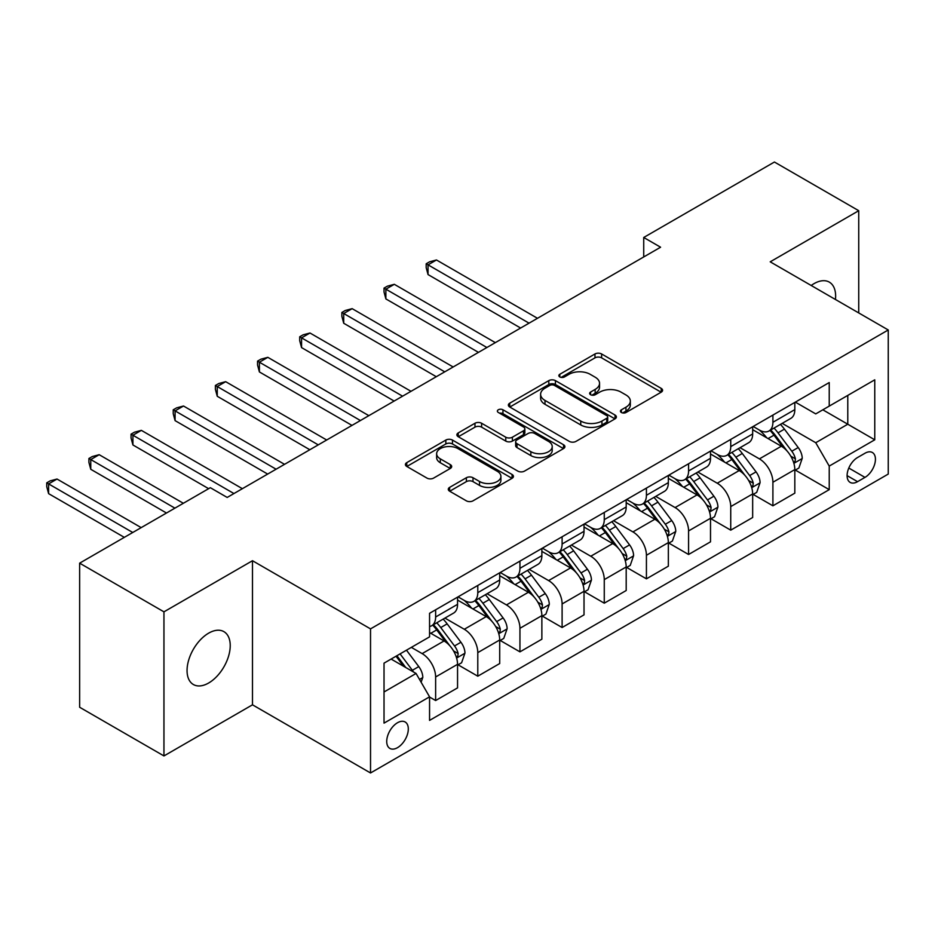 <?xml version="1.0" encoding="UTF-8"?>
<svg xmlns="http://www.w3.org/2000/svg" width="935" height="935" viewBox="0 0 935 935"><rect width="100%" height="100%" fill="white"/><g stroke="black" fill="none" stroke-linecap="round" stroke-linejoin="round"><path stroke-width="1.4" d="M621.389 412.499A3.272 1.893 0 0 0 626.029 412.499L661.197 392.186A4.687 2.7 0 0 0 662.576 390.281A4.687 2.7 0 0 0 661.197 388.364L601.614 353.968A4.687 2.7 0 0 0 594.987 353.968L559.82 374.269A3.272 1.893 0 0 0 558.861 375.613A3.272 1.893 0 0 0 559.82 376.945A3.272 1.893 0 0 0 564.448 376.945L569.006 374.316A14.983 8.649 0 0 1 590.195 374.316L595.151 377.191A14.983 8.649 0 0 1 599.545 383.303A14.983 8.649 0 0 1 595.151 389.416L590.604 392.046A3.272 1.893 0 0 0 589.646 393.39A3.272 1.893 0 0 0 590.604 394.722A3.272 1.893 0 0 0 595.233 394.722L599.791 392.092A14.983 8.649 0 0 1 620.98 392.092L625.947 394.956A14.983 8.649 0 0 1 630.33 401.08A14.983 8.649 0 0 1 625.947 407.192L621.389 409.822A3.272 1.893 0 0 0 620.431 411.155A3.272 1.893 0 0 0 621.389 412.499L621.389 409.822M208.645 683.006A30.528 17.625 120 0 0 228.584 656.113A30.528 17.625 120 0 0 223.909 631.651A30.528 17.625 120 0 0 208.645 633.159A30.528 17.625 120 0 0 188.695 660.063A30.528 17.625 120 0 0 193.381 684.525A30.528 17.625 120 0 0 208.645 683.006M835.446 299.492A30.528 17.625 120 0 0 829.31 282.125A30.528 17.625 120 0 0 814.046 283.632A30.528 17.625 120 0 0 811.206 285.491M397.515 747.661A15.264 8.812 120 0 0 407.485 734.209A15.264 8.812 120 0 0 405.147 721.984A15.264 8.812 120 0 0 397.515 722.732A15.264 8.812 120 0 0 387.546 736.184A15.264 8.812 120 0 0 389.883 748.421A15.264 8.812 120 0 0 397.515 747.661M449.653 487.369A4.687 2.7 0 0 0 448.286 489.285A4.687 2.7 0 0 0 449.653 491.202L466.378 500.844A4.687 2.7 0 0 0 472.993 500.844L512.064 478.299A4.687 2.7 0 0 0 513.432 476.382A4.687 2.7 0 0 0 512.064 474.477L452.47 440.069A4.687 2.7 0 0 0 445.843 440.069L406.783 462.626A4.687 2.7 0 0 0 405.416 464.531A4.687 2.7 0 0 0 406.783 466.448L426.979 478.101A4.687 2.7 0 0 0 433.595 478.101L450.319 468.447A4.687 2.7 0 0 0 451.687 466.542A4.687 2.7 0 0 0 450.319 464.625L440.303 458.851A12.529 7.235 0 0 1 436.633 453.732A12.529 7.235 0 0 1 444.37 447.059A12.529 7.235 0 0 1 458.01 448.625L497.245 471.275A12.529 7.235 0 0 1 500.915 476.382A12.529 7.235 0 0 1 493.177 483.068A12.529 7.235 0 0 1 479.538 481.502L472.993 477.727A4.687 2.7 0 0 0 466.378 477.727L449.653 487.369L449.653 491.202M252.485 560.719L163.952 611.841L79.639 563.162L79.639 707.257L163.952 755.936L252.485 704.815L370.529 772.976L370.529 628.881L252.485 560.719L252.485 704.815M858.739 312.933L858.739 210.702L770.206 261.823L888.25 329.973L370.529 628.881M858.739 210.702L774.425 162.024L643.724 237.478L643.724 256.95M79.639 563.162L210.328 487.696L227.193 497.443L660.589 247.214L643.724 237.478M569.333 441.402A4.687 2.7 0 0 0 575.96 441.402L615.02 418.857A4.687 2.7 0 0 0 616.387 416.94A4.687 2.7 0 0 0 615.02 415.035L555.425 380.627A4.687 2.7 0 0 0 548.81 380.627L509.739 403.184A4.687 2.7 0 0 0 508.371 405.089A4.687 2.7 0 0 0 509.739 407.005L569.333 441.402M499.629 413.2A3.272 1.893 0 0 1 502.96 413.667L502.96 409.775L563.536 444.756A4.687 2.7 0 0 1 564.915 446.661A4.687 2.7 0 0 1 563.536 448.578L524.477 471.123A4.687 2.7 0 0 1 517.85 471.123L458.267 436.727L458.267 432.905A4.687 2.7 0 0 0 456.888 434.81A4.687 2.7 0 0 0 458.267 436.727M458.267 432.905L474.98 423.251A4.687 2.7 0 0 1 481.607 423.251L505.765 437.206A4.687 2.7 0 0 0 512.392 437.206L523.483 430.801A4.687 2.7 0 0 0 524.851 428.884A4.687 2.7 0 0 0 523.483 426.979L498.32 412.452A3.272 1.893 0 0 1 497.362 411.108A3.272 1.893 0 0 1 499.383 409.366A3.272 1.893 0 0 1 502.96 409.775M864.98 453.241L857.559 457.519A14.785 8.532 120 0 0 847.893 470.55A14.785 8.532 120 0 0 850.16 482.402A14.785 8.532 120 0 0 857.559 481.665L864.98 477.388A14.785 8.532 120 0 0 874.634 464.356A14.785 8.532 120 0 0 872.367 452.505A14.785 8.532 120 0 0 864.98 453.241M370.529 772.976L888.25 474.068L888.25 329.973M795.334 402.12L815.741 413.901L829.228 406.117L829.228 382.555L429.562 613.302L429.562 636.864L384.028 663.149L384.028 723.129L429.562 696.832L429.562 720.394L829.228 489.648L829.228 466.086L815.741 442.722L782.198 423.356M829.228 406.117L874.763 379.82L874.763 439.801L829.228 466.086M163.952 611.841L163.952 755.936M822.823 409.81L847.776 424.221L847.776 395.4L874.763 379.82M815.741 442.722L847.776 424.221L874.763 439.801M384.028 691.97L416.063 673.469L391.11 659.058M429.562 697.031L435.628 700.537L435.628 676.975A19.074 11.01 -120 0 0 422.141 653.612L411.342 647.371M435.628 700.537L457.554 687.879L457.554 664.317A19.074 11.01 -120 0 0 444.055 640.954L429.562 632.574M458.057 664.808L477.785 676.192L477.785 652.63A19.074 11.01 -120 0 0 464.298 629.267L444.92 618.082M477.785 676.192L499.711 663.534L499.711 639.972A19.074 11.01 -120 0 0 486.223 616.609L457.554 600.06M500.213 640.463L519.942 651.859L519.942 628.297A19.074 11.01 -120 0 0 506.454 604.922L487.088 593.748M519.942 651.859L541.868 639.201L541.868 615.639A19.074 11.01 -120 0 0 528.38 592.264L499.711 575.715M542.37 616.118L562.11 627.514L562.11 603.952A19.074 11.01 -120 0 0 548.611 580.588L529.245 569.403M562.11 627.514L584.024 614.856L584.024 591.294A19.074 11.01 -120 0 0 570.537 567.931L541.868 551.381M584.539 591.785L604.267 603.18L604.267 579.618A19.074 11.01 -120 0 0 590.768 556.243L571.402 545.058M604.267 603.18L626.193 590.523L626.193 566.961A19.074 11.01 -120 0 0 612.694 543.586L584.024 527.036M626.695 567.44L646.424 578.835L646.424 555.273A19.074 11.01 -120 0 0 632.937 531.91L613.559 520.725M646.424 578.835L668.35 566.178L668.35 542.616A19.074 11.01 -120 0 0 654.851 519.252L626.193 502.691M668.852 543.106L688.581 554.49L688.581 530.928A19.074 11.01 -120 0 0 675.093 507.565L655.727 496.38M688.581 554.49L710.506 541.832L710.506 518.27A19.074 11.01 -120 0 0 697.019 494.907L668.35 478.358M711.009 518.761L730.738 530.157L730.738 506.595A19.074 11.01 -120 0 0 717.25 483.22L697.884 472.046M730.738 530.157L752.663 517.499L752.663 493.937A19.074 11.01 -120 0 0 739.176 470.562L710.506 454.013M753.166 494.416L772.906 505.812L772.906 482.25A19.074 11.01 -120 0 0 759.407 458.886L740.041 447.701M772.906 505.812L794.82 493.154L794.82 469.592A19.074 11.01 -120 0 0 781.333 446.229L752.663 429.679M753.166 426.465L759.407 430.065A19.074 11.01 -120 0 0 768.956 431.012A19.074 11.01 -120 0 0 772.906 422.269L772.906 415.07M711.009 450.799L717.25 454.41A19.074 11.01 -120 0 0 726.787 455.345A19.074 11.01 -120 0 0 730.738 446.614L730.738 439.415M668.852 475.144L675.093 478.743A19.074 11.01 -120 0 0 684.63 479.69A19.074 11.01 -120 0 0 688.581 470.959L688.581 463.748M626.695 499.489L632.937 503.088A19.074 11.01 -120 0 0 642.474 504.035A19.074 11.01 -120 0 0 646.424 495.293L646.424 488.093M584.539 523.822L590.768 527.422A19.074 11.01 -120 0 0 600.317 528.368A19.074 11.01 -120 0 0 604.267 519.638L604.267 512.427M542.37 548.167L548.611 551.767A19.074 11.01 -120 0 0 558.148 552.714A19.074 11.01 -120 0 0 562.11 543.983L562.11 536.772M500.213 572.5L506.454 576.112A19.074 11.01 -120 0 0 515.991 577.047A19.074 11.01 -120 0 0 519.942 568.316L519.942 561.117M458.057 596.846L464.298 600.445A19.074 11.01 -120 0 0 473.835 601.392A19.074 11.01 -120 0 0 477.785 592.661L477.785 585.45M795.334 470.083L829.228 489.648M768.956 431.012L790.87 418.354A19.074 11.01 -120 0 0 794.82 409.623L794.82 402.412M726.787 455.345L748.713 442.687A19.074 11.01 -120 0 0 752.663 433.957L752.663 426.757M684.63 479.69L706.556 467.033A19.074 11.01 -120 0 0 710.506 458.302L710.506 451.091M642.474 504.035L664.399 491.378A19.074 11.01 -120 0 0 668.35 482.635L668.35 475.436M600.317 528.368L622.231 515.711A19.074 11.01 -120 0 0 626.193 506.98L626.193 499.769M558.148 552.714L580.074 540.056A19.074 11.01 -120 0 0 584.024 531.325L584.024 524.114M515.991 577.047L537.917 564.389A19.074 11.01 -120 0 0 541.868 555.659L541.868 548.459M473.835 601.392L495.76 588.734A19.074 11.01 -120 0 0 499.711 580.004L499.711 572.793M429.562 626.508A19.074 11.01 -120 0 0 431.678 625.737L453.604 613.079A19.074 11.01 -120 0 0 457.554 604.337L457.554 597.138M431.678 625.737A19.074 11.01 -120 0 0 435.628 616.995L435.628 609.795M416.063 673.469L429.562 696.832M622.698 412.954L625.947 411.084A14.983 8.649 0 0 0 630.33 404.972L630.33 401.08M599.545 383.303L599.545 387.195A14.983 8.649 0 0 1 595.151 393.308L591.913 395.189M661.138 392.221L601.614 357.86A4.687 2.7 0 0 0 594.987 357.86L561.129 377.413M614.961 418.892L555.425 384.519A4.687 2.7 0 0 0 548.81 384.519L509.809 407.041M606.745 418.284A3.272 1.893 0 0 0 607.703 416.94A3.272 1.893 0 0 0 606.745 415.608L554.432 385.407A3.272 1.893 0 0 0 549.803 385.407L545 388.177A14.983 8.649 0 0 0 540.617 394.289A14.983 8.649 0 0 0 545 400.414L580.752 421.054A14.983 8.649 0 0 0 601.941 421.054L606.745 418.284L606.745 422.176A3.272 1.893 0 0 0 607.703 420.832L607.703 416.94M540.617 394.289L540.617 398.181A14.983 8.649 0 0 0 545 404.306L545 400.414M606.745 422.176L601.941 424.946A14.983 8.649 0 0 1 580.752 424.946L545 404.306M458.325 436.762L474.98 427.143L474.98 423.251M524.851 428.884L524.851 432.776A4.687 2.7 0 0 1 523.483 434.693L512.392 441.098A4.687 2.7 0 0 1 505.765 441.098L481.607 427.143A4.687 2.7 0 0 0 474.98 427.143M502.96 413.667L563.478 448.613M530.846 451.675A12.529 7.235 0 0 0 544.497 453.253A12.529 7.235 0 0 0 552.223 446.568A12.529 7.235 0 0 0 548.564 441.449L534.738 433.478A4.687 2.7 0 0 0 528.111 433.478L517.032 439.882A4.687 2.7 0 0 0 515.652 441.787A4.687 2.7 0 0 0 517.032 443.704L530.846 451.675L530.846 455.579A12.529 7.235 0 0 0 544.497 457.145A12.529 7.235 0 0 0 552.223 450.46L552.223 446.568M515.652 441.787L515.652 445.679A4.687 2.7 0 0 0 517.032 447.596L517.032 443.704M530.846 455.579L517.032 447.596M500.915 476.382L500.915 480.274A12.529 7.235 0 0 1 493.177 486.96A12.529 7.235 0 0 1 479.538 485.394L472.993 481.618A4.687 2.7 0 0 0 466.378 481.618L449.723 491.237M436.633 453.732L436.633 457.624A12.529 7.235 0 0 0 440.303 462.743L440.303 458.851M450.261 468.493L440.303 462.743M511.994 478.334L452.47 443.961A4.687 2.7 0 0 0 445.843 443.961L406.842 466.483M794.82 470.375L798.876 468.038L802.242 458.302A12.634 7.293 -120 0 0 798.21 447.538L784.43 429.142A36.488 21.073 -120 0 0 780.444 424.373M766.747 437.802A36.488 21.073 -120 0 0 759.267 429.983M793.675 462.626L795.147 461.048L795.416 458.84A12.634 7.293 -120 0 0 791.805 451.231L778.025 432.835A36.488 21.073 -120 0 0 774.04 428.066M770.639 430.03A30.282 17.485 60 0 1 775.618 435.687L787.282 451.254M537.485 318.297L436.47 259.977L428.043 264.839L428.043 274.574L520.62 328.033M769.996 430.404A36.488 21.073 60 0 1 773.97 435.172L783.133 447.409M428.043 274.574L426.185 267.667L426.185 263.775L529.046 323.159M426.185 263.775L429.562 261.823L436.47 259.977M752.663 494.708L756.707 492.371L760.085 482.635A12.634 7.293 -120 0 0 756.053 471.871L742.273 453.475A36.488 21.073 -120 0 0 738.288 448.707M724.578 462.147A36.488 21.073 -120 0 0 717.11 454.328M751.518 486.971L752.979 485.382L753.259 483.173A12.634 7.293 -120 0 0 749.648 475.576L735.857 457.18A36.488 21.073 -120 0 0 731.883 452.411M728.482 454.375A30.282 17.485 60 0 1 733.461 460.02L745.113 475.588M495.328 342.631L394.313 284.31L385.875 289.184L385.875 298.919L478.463 352.366M727.827 454.749A36.488 21.073 60 0 1 731.813 459.517L740.976 471.743M385.875 298.919L384.028 292L384.028 288.109L486.89 347.504M384.028 288.109L387.394 286.168L394.313 284.31M710.506 519.054L714.55 516.716L717.928 506.98A12.634 7.293 -120 0 0 713.896 496.216L700.105 477.82A36.488 21.073 -120 0 0 696.131 473.052M682.421 486.481A36.488 21.073 -120 0 0 674.953 478.662M709.349 511.316L710.822 509.727L711.103 507.518A12.634 7.293 -120 0 0 707.479 499.921L693.7 481.525A36.488 21.073 -120 0 0 689.726 476.757M686.325 478.708A30.282 17.485 60 0 1 691.292 484.365L702.956 499.933M453.159 366.976L352.156 308.655L343.718 313.517L343.718 323.265L436.306 376.712M685.671 479.094A36.488 21.073 60 0 1 689.656 483.862L698.819 496.088M343.718 323.265L341.871 316.346L341.871 312.454L444.733 371.838M341.871 312.454L345.237 310.502L352.156 308.655M668.35 543.399L672.394 541.061L675.771 531.325A12.634 7.293 -120 0 0 671.727 520.561L657.948 502.165A36.488 21.073 -120 0 0 653.974 497.397M640.265 510.826A36.488 21.073 -120 0 0 632.796 503.007M667.193 535.65L668.665 534.06L668.946 531.863A12.634 7.293 -120 0 0 665.323 524.255L651.543 505.858A36.488 21.073 -120 0 0 647.558 501.09M644.168 503.053A30.282 17.485 60 0 1 649.135 508.71L660.8 524.278M411.003 391.309L309.988 333L301.561 337.862L301.561 347.598L394.138 401.045M643.514 503.427A36.488 21.073 60 0 1 647.499 508.196L656.662 520.433M301.561 347.598L299.703 340.691L299.703 336.787L402.576 396.183M299.703 336.787L303.08 334.847L309.988 333M626.193 567.732L630.237 565.394L633.603 555.659A12.634 7.293 -120 0 0 629.571 544.895L615.791 526.499A36.488 21.073 -120 0 0 611.806 521.73M598.108 535.159A36.488 21.073 -120 0 0 590.639 527.34M625.036 559.995L626.508 558.405L626.777 556.196A12.634 7.293 -120 0 0 623.166 548.6L609.386 530.203A36.488 21.073 -120 0 0 605.401 525.435M602.011 527.398A30.282 17.485 60 0 1 606.979 533.043L618.643 548.611M368.846 415.654L267.831 357.334L259.404 362.207L259.404 371.943L351.981 425.39M601.357 527.772A36.488 21.073 60 0 1 605.331 532.541L614.494 544.766M259.404 371.943L257.546 365.024L257.546 361.132L360.419 420.528M257.546 361.132L260.923 359.18L267.831 357.334M584.024 592.077L588.08 589.74L591.446 580.004A12.634 7.293 -120 0 0 587.414 569.24L573.634 550.844A36.488 21.073 -120 0 0 569.649 546.075M555.951 559.504A36.488 21.073 -120 0 0 548.471 551.685M582.879 584.328L584.352 582.75L584.62 580.542A12.634 7.293 -120 0 0 581.009 572.933L567.229 554.537A36.488 21.073 -120 0 0 563.244 549.768M559.843 551.732A30.282 17.485 60 0 1 564.822 557.389L576.486 572.956M326.689 439.999L225.674 381.679L217.247 386.541L217.247 396.276L309.824 449.735M559.2 552.106A36.488 21.073 60 0 1 563.174 556.874L572.337 569.111M217.247 396.276L215.389 389.369L215.389 385.477L318.251 444.861M215.389 385.477L218.755 383.525L225.674 381.679M541.868 616.41L545.911 614.085L549.289 604.337A12.634 7.293 -120 0 0 545.257 593.573L531.477 575.177A36.488 21.073 -120 0 0 527.492 570.408M513.783 583.849A36.488 21.073 -120 0 0 506.314 576.03M540.722 608.673L542.183 607.084L542.464 604.875A12.634 7.293 -120 0 0 538.841 597.278L525.061 578.882A36.488 21.073 -120 0 0 521.087 574.113M517.686 576.077A30.282 17.485 60 0 1 522.665 581.722L534.317 597.29M284.532 464.333L183.517 406.012L175.079 410.886L175.079 420.621L267.667 474.068M517.032 576.451A36.488 21.073 60 0 1 521.017 581.219L530.18 593.444M175.079 420.621L173.232 413.714L173.232 409.81L276.094 469.206M173.232 409.81L176.598 407.87L183.517 406.012M499.711 640.755L503.755 638.418L507.132 628.682A12.634 7.293 -120 0 0 503.1 617.918L489.309 599.522A36.488 21.073 -120 0 0 485.335 594.753M471.626 608.182A36.488 21.073 -120 0 0 464.157 600.363M498.554 633.018L500.026 631.429L500.307 629.22A12.634 7.293 -120 0 0 496.684 621.623L482.904 603.227A36.488 21.073 -120 0 0 478.919 598.458M475.529 600.41A30.282 17.485 60 0 1 480.496 606.067L492.161 621.635M242.364 488.678L141.36 430.357L132.922 435.231L132.922 444.966L208.645 488.678M474.875 600.796A36.488 21.073 60 0 1 478.86 605.564L488.023 617.79M132.922 444.966L131.064 438.048L131.064 434.156L233.937 493.54M131.064 434.156L134.441 432.204L141.36 430.357M457.554 665.101L461.598 662.763L464.964 653.027A12.634 7.293 -120 0 0 460.932 642.263L447.152 623.867A36.488 21.073 -120 0 0 443.178 619.099M456.397 657.352L457.869 655.762L458.15 653.565A12.634 7.293 -120 0 0 454.527 645.956L440.747 627.56A36.488 21.073 -120 0 0 436.762 622.792M433.373 624.755A30.282 17.485 60 0 1 438.34 630.412L450.004 645.98M183.342 503.275L99.192 454.702L90.765 459.564L90.765 469.3L166.477 513.011M432.718 625.129A36.488 21.073 60 0 1 436.703 629.898L445.866 642.135M90.765 469.3L88.907 462.393L88.907 458.489L174.915 508.149M88.907 458.489L92.284 456.549L99.192 454.702M421.124 682.234L422.807 677.361A12.634 7.293 -120 0 0 418.775 666.597L406.48 650.187M141.185 527.62L57.035 479.036L48.608 483.909L48.608 493.645L124.32 537.356M413.515 671.996A12.634 7.293 -120 0 0 412.37 670.301L400.075 653.881M396.908 655.715L405.743 667.508M396.019 656.218L403.523 666.223M48.608 493.645L46.75 486.726L46.75 482.834L132.758 532.494M46.75 482.834L50.128 480.882L57.035 479.036M422.141 653.612L444.055 640.954M464.298 629.267L486.223 616.609M506.454 604.922L528.38 592.264M548.611 580.588L570.537 567.931M590.768 556.243L612.694 543.586M632.937 531.91L654.851 519.252M675.093 507.565L697.019 494.907M717.25 483.22L739.176 470.562M759.407 458.886L781.333 446.229M772.906 422.269L794.82 409.623M772.906 482.25L794.82 469.592M730.738 506.595L752.663 493.937M730.738 446.614L752.663 433.957M688.581 530.928L710.506 518.27M688.581 470.959L710.506 458.302M646.424 555.273L668.35 542.616M646.424 495.293L668.35 482.635M604.267 579.618L626.193 566.961M604.267 519.638L626.193 506.98M562.11 603.952L584.024 591.294M562.11 543.983L584.024 531.325M519.942 628.297L541.868 615.639M519.942 568.316L541.868 555.659M477.785 652.63L499.711 639.972M477.785 592.661L499.711 580.004M435.628 676.975L457.554 664.317M435.628 616.995L457.554 604.337M848.805 468.049L864.98 477.388M847.098 475.634L857.559 481.665M625.947 411.084L625.947 407.192M590.604 394.722L590.604 392.046M595.151 393.308L595.151 389.416M559.82 376.945L559.82 374.269M594.987 357.86L594.987 353.968M601.614 357.86L601.614 353.968M661.197 392.186L661.197 388.364M509.739 407.005L509.739 403.184M548.81 384.519L548.81 380.627M555.425 384.519L555.425 380.627M615.02 418.857L615.02 415.035M580.752 424.946L580.752 421.054M601.941 424.946L601.941 421.054M481.607 427.143L481.607 423.251M505.765 441.098L505.765 437.206M512.392 441.098L512.392 437.206M523.483 434.693L523.483 430.801M563.536 448.578L563.536 444.756M466.378 481.618L466.378 477.727M472.993 481.618L472.993 477.727M479.538 485.394L479.538 481.502M450.319 468.447L450.319 464.625M406.783 466.448L406.783 462.626M445.843 443.961L445.843 440.069M452.47 443.961L452.47 440.069M512.064 478.299L512.064 474.477M793.885 463.328L802.16 458.547M778.025 432.835L784.43 429.142M768.079 438.573L773.97 435.172M791.805 451.231L798.21 447.538M790.8 456.175L795.416 458.84M751.717 487.661L760.003 482.881M735.857 457.18L742.273 453.475M725.922 462.918L731.813 459.517M749.648 475.576L756.053 471.871M748.643 480.508L753.259 483.173M709.56 512.006L717.846 507.226M693.7 481.525L700.105 477.82M683.765 487.252L689.656 483.862M707.479 499.921L713.896 496.216M706.486 504.853L711.103 507.518M667.403 536.339L675.678 531.559M651.543 505.858L657.948 502.165M641.609 511.597L647.499 508.196M665.323 524.255L671.727 520.561M664.317 529.187L668.946 531.863M625.246 560.684L633.521 555.904M609.386 530.203L615.791 526.499M599.452 535.942L605.331 532.541M623.166 548.6L629.571 544.895M622.161 553.532L626.777 556.196M583.089 585.029L591.364 580.249M567.229 554.537L573.634 550.844M557.283 560.275L563.174 556.874M581.009 572.933L587.414 569.24M580.004 577.877L584.62 580.542M540.921 609.363L549.207 604.583M525.061 578.882L531.477 575.177M515.127 584.62L521.017 581.219M538.841 597.278L545.257 593.573M537.847 602.21L542.464 604.875M498.764 633.708L507.05 628.928M482.904 603.227L489.309 599.522M472.97 608.965L478.86 605.564M496.684 621.623L503.1 617.918M495.69 626.555L500.307 629.22M456.607 658.053L464.882 653.261M440.747 627.56L447.152 623.867M430.813 633.299L436.703 629.898M454.527 645.956L460.932 642.263M453.522 650.9L458.15 653.565M419.523 679.453L422.725 677.606M412.37 670.301L418.775 666.597"/></g></svg>
